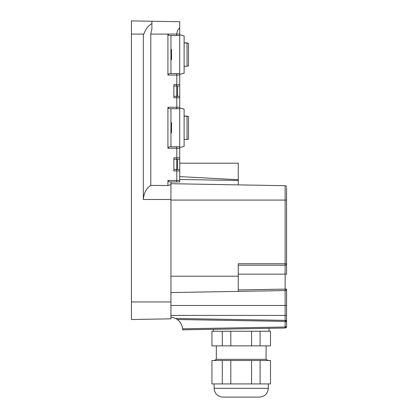 <?xml version="1.0" encoding="UTF-8"?>
<svg xmlns="http://www.w3.org/2000/svg" width="418" height="418" viewBox="0 0 418 418"><rect width="100%" height="100%" fill="white"/><g stroke="black" fill="none" stroke-linecap="round" stroke-linejoin="round"><path stroke-width="0.63" d="M170.941 199.485L143.337 199.485C143.876 192.87 146.357 188.173 150.783 185.393L167.921 185.55L170.941 184.557L170.941 318.829L131.419 319.519L131.419 34.072L143.912 34.072C145.548 29.082 148.212 25.618 151.912 23.669C148.212 25.618 145.548 29.082 143.912 34.072M170.941 318.829L131.419 319.519M170.941 184.557L170.941 181.919L179.724 181.919L179.724 180.947M179.724 108.278L179.724 108.727L170.941 108.727L170.941 146.786L179.724 146.786L179.724 147.24M176.38 73.599L176.798 75.062L179.724 75.062L179.724 73.599L170.539 73.599C169.327 73.474 168.454 73.965 167.921 75.062L167.921 34.072C168.454 35.169 169.327 35.661 170.539 35.54L179.724 35.54L170.941 35.54L170.941 73.599L179.724 73.599L179.724 74.049M176.798 159.232L176.798 169.478M176.798 86.04L176.798 96.286M176.38 146.786L176.798 148.254L179.724 148.254L179.724 146.786L170.539 146.786C169.327 146.666 168.454 147.157 167.921 148.254L167.921 107.264L176.798 107.264L176.798 97.749L179.724 97.749L179.724 84.577L179.724 86.04L173.867 86.04L173.867 84.577L176.798 84.577L176.798 75.062L167.921 75.062M176.38 181.919L170.539 181.919C169.327 182.039 168.454 181.553 167.921 180.456L176.798 180.456L176.798 170.941L179.724 170.941L179.724 181.919L176.38 181.919L176.798 180.456L179.724 180.456M167.921 185.55L167.921 180.456M173.867 86.04L173.867 96.286L179.724 96.286L179.724 108.727L170.539 108.727C169.327 108.852 168.454 108.361 167.921 107.264M176.38 108.727L176.798 107.264L179.724 107.264L179.724 107.922L184.113 109.098L184.113 146.415L179.724 147.591L179.724 170.168M176.38 35.54L176.798 34.072C176.966 31.522 177.943 29.438 179.724 27.813L179.724 21.741L131.419 20.9L131.419 34.072M179.724 27.813L179.724 35.086M150.783 185.393L150.783 34.072L179.724 34.072L179.724 34.731L184.113 35.911L184.113 73.223L179.724 74.404L179.724 84.577L176.798 84.577L176.38 86.04M167.921 148.254L176.798 148.254L176.798 157.769L176.38 159.232L173.867 159.232L173.867 169.478L179.724 169.478L179.724 170.941M176.38 169.478L176.798 170.941L173.867 170.941L173.867 169.478L173.867 170.941M173.867 159.232L173.867 157.769L179.724 157.769L179.724 159.232L176.38 159.232M176.38 96.286L176.798 97.749L173.867 97.749L173.867 96.286L173.867 97.749M170.941 132.882L171.526 132.882L171.526 124.371L170.941 124.371M171.526 124.888L170.941 124.998M170.941 122.74L171.526 122.636L171.526 124.371M171.526 51.116L171.526 54.204L170.941 54.204M170.941 51.289L171.526 51.289L171.526 49.444L170.941 49.444M170.941 59.69L171.526 59.69L171.526 57.846L170.941 57.846M170.941 54.936L171.526 54.936L171.526 57.846M171.526 54.936L171.526 54.204M143.337 199.485L143.337 34.072M150.783 34.072L151.912 28.868L151.912 21.255M187.045 139.471L188.508 139.079L188.508 116.648L187.045 116.178L184.113 116.178L187.045 116.178L187.045 139.471L184.113 139.471M187.045 116.047L188.508 116.648L187.045 116.047L184.113 116.047M179.724 146.786L179.724 108.727M187.045 66.279L188.508 65.887L188.508 43.456L187.045 42.991L184.113 42.991L187.045 42.991L187.045 66.279L184.113 66.279M187.045 42.855L188.508 43.456L187.045 42.855L184.113 42.855M179.724 73.599L179.724 35.54M177.384 159.232L177.384 169.478M177.384 86.04L177.384 96.286M285.996 320.658L285.996 321.479M230.809 345.869L230.809 331.228L270.477 331.228L270.483 345.869L211.926 345.869L211.926 331.228L222.298 331.228L222.298 345.869M270.477 331.228L270.477 345.869M260.09 331.228L260.09 345.869M251.568 331.228L251.568 345.869M230.809 331.228L222.298 331.228M216.32 345.869L216.32 359.334L266.088 359.334L266.088 345.869M251.568 360.504L251.568 383.928L230.809 383.928L230.809 360.504L270.483 360.504L270.483 383.928L270.477 360.504M222.298 360.504L211.926 360.504L211.926 383.928L222.298 383.928L222.298 360.504L230.809 360.504M230.809 383.928L222.298 383.928M251.568 383.928L270.477 383.928M260.09 383.928L260.09 360.504M248.846 397.1L233.563 397.1M268.283 388.317L214.126 388.317C214.643 393.651 217.569 396.577 222.904 397.1L259.5 397.1C264.834 396.577 267.766 393.651 268.283 388.317L268.283 383.928M175.717 318.453L177.368 319.509L285.118 321.39L285.144 320.366L175.717 318.453L170.941 316.964M286.581 321.792L286.581 289.099A1.463 1.463 0 0 1 285.144 290.562L170.941 292.558M179.724 176.615L238.276 179.698L238.276 184.876L170.941 183.701L285.144 185.696L285.144 263.748L238.276 263.748L238.276 291.383M238.276 183.528L238.276 180.487L238.276 184.876L170.941 183.701M238.276 179.698L238.276 163.182L179.724 163.182M182.65 329.776L182.593 328.804A13.172 13.172 0 0 0 177.368 319.509M286.581 188.069L286.581 263.748L285.144 263.748L285.118 265.211A1.463 1.463 0 0 0 286.581 263.748L286.581 200.07L170.941 200.07M285.118 265.211L285.118 274.14L286.581 274.14L286.581 263.748A1.463 1.463 0 0 1 285.118 265.211L238.276 265.211M286.131 320.773A1.463 1.463 0 0 0 285.144 320.366L286.581 321.829L286.581 326.573L285.118 327.012L285.133 328.036L182.65 329.828M170.941 315.418L286.581 315.418L286.581 326.573L285.144 328.036L285.144 327.012M285.144 185.696A1.463 1.463 0 0 1 286.581 187.159M227.664 329.039L269.448 328.313M213.389 331.228L213.389 329.29L212.961 329.3M286.581 321.829L286.539 321.479L286.581 321.829L286.539 321.479L286.581 321.829L285.144 321.39L285.144 305.464L170.941 305.464M182.593 328.804L285.118 327.012L285.144 321.39M286.57 326.771L286.178 327.587M170.941 301.953L131.419 301.953M171.526 132.516L170.941 132.516M171.526 50.724L170.941 50.724M171.526 58.41L170.941 58.41M238.276 289.92L286.581 289.099A1.463 1.463 0 0 1 285.144 290.562L285.144 305.464L286.581 305.464M238.276 276.188L170.941 276.188M238.276 180.487L179.724 179.463M238.276 274.14L285.118 274.14L285.144 290.562M171.526 122.636L170.941 122.636M269.014 331.228L269.014 328.318M216.32 359.334L214.293 360.504M266.088 359.334L268.116 360.504M214.126 388.317L214.126 383.928M286.335 321.014L285.928 320.611M285.928 327.796L286.335 327.393M286.539 326.923L286.581 326.573"/></g></svg>
